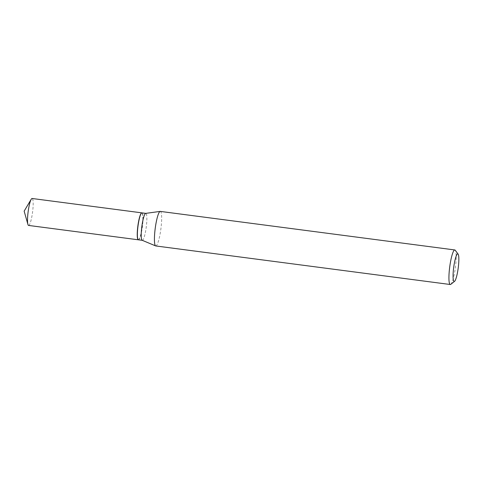 <?xml version="1.0" encoding="UTF-8"?>
<svg xmlns="http://www.w3.org/2000/svg" width="483" height="483" viewBox="0 0 483 483"><rect width="100%" height="100%" fill="white"/><g stroke="black" fill="none" stroke-linecap="round" stroke-linejoin="round"><path stroke-width="0.36" stroke-dasharray="2.42 1.81" d="M28.582 225.434A13.584 2.222 97.5 0 0 32.464 212.882A13.584 2.222 97.5 0 0 32.113 198.489M138.367 239.797A13.584 2.222 97.5 0 0 142.177 227.245A13.584 2.222 97.5 0 0 141.893 212.87M137.981 239.417A13.439 2.198 97.5 0 0 138.216 239.622A13.439 2.198 97.5 0 0 142.153 227.239A13.439 2.198 97.5 0 0 141.905 213.027A13.439 2.198 97.5 0 0 141.422 213.136M138.44 239.816A13.584 2.222 97.5 0 0 142.364 226.95A13.584 2.222 97.5 0 0 142.068 212.9A13.584 2.222 97.5 0 0 141.972 212.87M155.786 245.956A17.424 2.844 97.5 0 0 160.815 229.455A17.424 2.844 97.5 0 0 160.441 211.439A17.424 2.844 97.5 0 0 160.308 211.403M142.189 240.292A13.584 2.222 97.5 0 0 142.28 240.317A13.584 2.222 97.5 0 0 146.204 227.451A13.584 2.222 97.5 0 0 145.908 213.401A13.584 2.222 97.5 0 0 145.806 213.371A13.584 2.222 97.5 0 0 145.709 213.377M450.784 284.336A17.424 2.844 97.5 0 0 455.372 267.606A17.424 2.844 97.5 0 0 455.246 250.26"/><path stroke-width="0.72" d="M141.893 212.87A13.584 2.222 97.5 0 0 141.827 212.852L32.113 198.489A13.584 2.222 97.5 0 0 31.214 199.262A13.584 2.222 97.5 0 0 28.231 211.041A13.584 2.222 97.5 0 0 27.917 224.456A13.584 2.222 97.5 0 0 28.582 225.434L138.295 239.797A13.584 2.222 97.5 0 0 138.367 239.797M141.827 212.852A13.584 2.222 97.5 0 0 137.945 225.404A13.584 2.222 97.5 0 0 138.295 239.797M145.757 213.365L141.972 212.87A13.584 2.222 97.5 0 0 141.579 213.009L141.422 213.136A13.439 2.198 97.5 0 0 137.884 226.038A13.439 2.198 97.5 0 0 137.981 239.417L138.102 239.58A13.584 2.222 97.5 0 0 138.337 239.785A13.584 2.222 97.5 0 0 138.44 239.816L142.231 240.311M141.579 213.009A13.584 2.222 97.5 0 0 138.005 226.056A13.584 2.222 97.5 0 0 138.102 239.58M457.872 253.889A13.941 2.276 97.5 0 0 453.791 266.737A13.941 2.276 97.5 0 0 454.044 281.474A13.941 2.276 97.5 0 0 454.545 281.36A13.941 2.276 97.5 0 0 458.216 267.974A13.941 2.276 97.5 0 0 458.113 254.1A13.941 2.276 97.5 0 0 457.872 253.889M458.113 254.1L455.246 250.26A17.424 2.844 97.5 0 0 454.944 249.995A17.424 2.844 97.5 0 0 454.811 249.959A17.424 2.844 97.5 0 0 449.782 266.459A17.424 2.844 97.5 0 0 450.156 284.475A17.424 2.844 97.5 0 0 450.289 284.511A17.424 2.844 97.5 0 0 450.784 284.336L454.545 281.36M454.811 249.959L160.308 211.403A17.424 2.844 97.5 0 0 160.181 211.403A17.424 2.844 97.5 0 0 155.23 228.284A17.424 2.844 97.5 0 0 155.653 245.919A17.424 2.844 97.5 0 0 155.665 245.919A17.424 2.844 97.5 0 0 155.786 245.956L450.289 284.511M160.181 211.403L145.709 213.377A13.584 2.222 97.5 0 0 141.845 226.539A13.584 2.222 97.5 0 0 142.177 240.292A13.584 2.222 97.5 0 0 142.183 240.292A13.584 2.222 97.5 0 0 142.189 240.292L155.665 245.919M27.917 224.456L24.15 211.149L31.214 199.262"/></g></svg>
